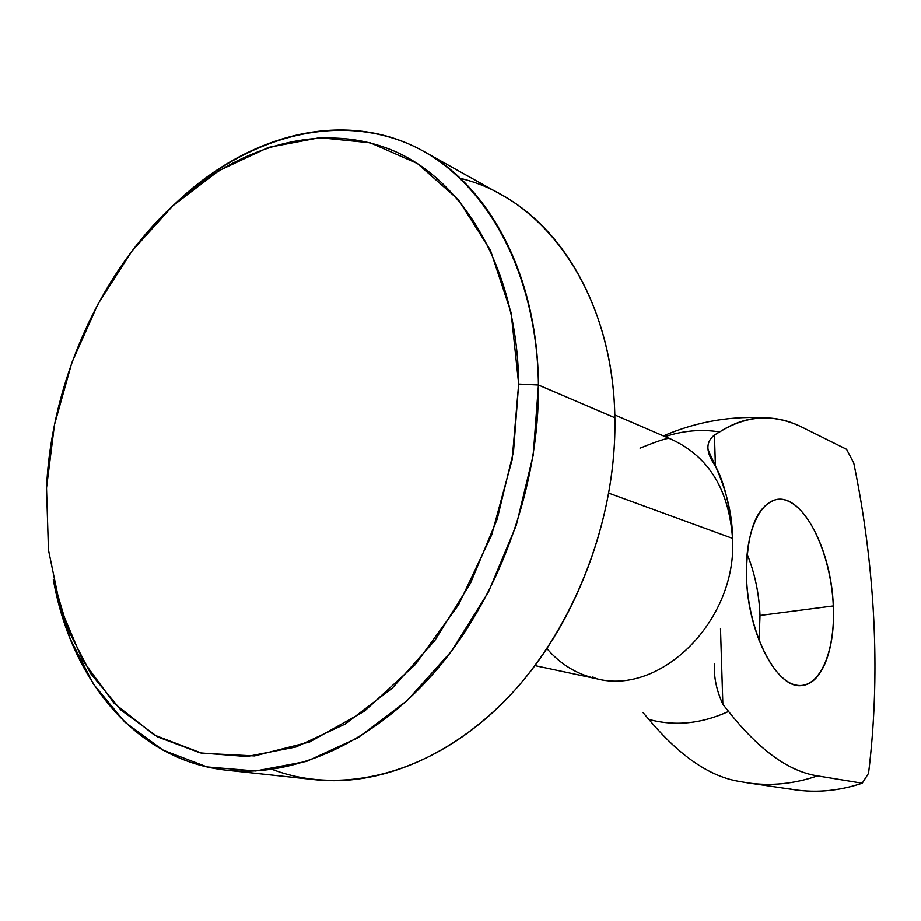<?xml version="1.0" encoding="UTF-8"?>
<svg xmlns="http://www.w3.org/2000/svg" width="921" height="921" viewBox="0 0 921 921"><rect width="100%" height="100%" fill="white"/><g stroke="black" fill="none" stroke-linecap="round" stroke-linejoin="round"><path stroke-width="1.38" d="M788.388 788.71C812.713 793.372 837.327 791.542 862.229 783.218L868.561 773.306C874.397 725.575 876.239 676.59 874.087 626.361M640.06 448.147C661.336 439.478 671.547 436.531 670.684 439.317L672.526 439.812C709.02 457.196 729.018 490.053 732.529 538.394C730.434 507.529 724.746 483.421 715.479 466.072C705.762 452.476 705.405 442.115 714.443 435.011L715.41 465.911L714.443 435.011L719.658 431.903C747.288 414.807 775.045 413.368 802.905 427.586L846.526 449.264L853.721 462.826C864.451 514.724 871.139 566.956 873.776 619.522C876.389 672.111 874.651 723.365 868.561 773.306L862.229 783.218L817.503 775.896C788.733 771.476 759.088 749.993 728.569 711.449L722.858 704.358L720.498 628.801L722.858 704.358C716.411 690.082 713.648 676.67 714.558 664.099M760.009 615.481C759.1 593.481 754.794 573.012 747.092 554.051C754.794 573.012 759.1 593.481 760.009 615.481L833.298 605.96C831.559 550.528 802.686 494.105 776.472 499.527C756.532 505.376 746.54 531.164 746.471 576.891C748.036 628.433 772.017 679.94 795.376 684.948C818.769 690.727 835.577 652.977 833.298 605.96C831.318 559.024 811.033 510.729 788.054 501.093C765.086 490.709 744.571 525.235 746.471 576.891C747.691 634.178 777.635 690.232 802.295 685.454C822.349 683.773 835.462 647.912 833.298 605.96L760.009 615.481L759.065 640.556M722.858 704.358L728.569 711.449C701.595 723.779 675.035 726.439 648.902 719.451C675.035 726.439 701.595 723.779 728.569 711.449C759.088 749.993 788.733 771.476 817.503 775.896C794.075 783.909 770.831 786.235 747.771 782.885L737.364 781.1C708.399 775.712 678.904 755.162 648.902 719.451L643.008 712.578L648.902 719.451C678.973 755.232 708.514 775.793 737.537 781.135M873.419 612.718C870.552 562.42 863.99 512.456 853.721 462.826L846.526 449.264L802.905 427.586C792.129 422.209 781.204 419.055 770.129 418.134C752.987 416.66 736.155 421.254 719.658 431.903C701.388 429.025 683.198 430.602 665.1 436.612C683.198 430.602 701.388 429.025 719.658 431.903L714.443 435.011M708.007 449.241C712.267 460.937 732.287 494.289 732.529 538.394C737.571 619.821 660.967 695.954 596.451 678.731C576.868 674.333 560.382 664.317 546.993 648.672M741.417 781.802L747.771 782.885C770.831 786.235 794.075 783.909 817.503 775.896L862.229 783.218C839.538 790.84 816.985 793.016 794.558 789.758L747.771 782.885M614.814 414.945L672.526 439.812C709.02 457.196 729.018 490.053 732.529 538.394L608.885 493.207L732.529 538.394C737.571 619.821 660.967 695.954 596.451 678.731L592.825 677.016M501.623 194.895C566.772 230.342 613.294 315.316 614.871 417.731C613.248 293.615 545.186 198.372 460.327 178.34M272.144 769.38C341.046 795.813 429.762 774.377 500.736 704.945C571.515 635.49 616.989 521.931 614.871 417.731L538.44 384.978C537.749 276.565 490.456 187.619 423.925 151.481C346.204 107.815 248.635 133.499 176.164 202.712L177.603 201.365C245.412 138.323 333.206 112.235 407.957 143.618C482.305 175.163 537.012 267.896 538.44 384.978L614.871 417.731C616.656 511.339 580.575 613.121 521.136 682.991C461.456 752.722 383.194 787.018 315.419 779.753L226.911 770.244C296.125 777.681 376.919 741.106 439.156 666.804C501.151 592.376 539.441 484.02 538.44 384.978L533.224 455.112L516.301 525.315L488.533 591.858L451.417 651.285L407.082 700.651L357.97 737.779L306.647 761.379L255.612 770.992L207.087 766.94L162.982 750.155L124.772 722.041L93.562 684.268L70.088 638.667L54.385 585.203C73.496 683.578 138.254 760.942 226.923 770.244M46.522 488.003L54.466 424.754L71.838 362.655L97.983 303.988L132.002 251.007L172.734 205.878L218.807 170.696L268.483 147.395L319.76 137.666L370.277 142.801L417.397 163.501L458.347 199.65L490.398 250.144L511.12 312.726L518.673 384.022L538.44 384.978L518.673 384.022L512.145 459.729L491.687 534.963L458.6 604.786L415.164 664.72L364.405 711.219L309.732 741.969L254.518 755.934L201.895 753.263L154.44 735.119L114.181 703.333L82.579 660.207L60.521 608.228L48.468 549.975L46.522 488.003C51.38 383.032 99.376 273.998 172.204 206.373C237.768 145.426 322.419 120.513 394.142 151.067C465.473 181.794 517.567 271.338 518.673 384.022L513.527 451.532L497.213 519.099L470.516 583.166L434.908 640.429L392.369 688.091L345.225 724.044L295.952 747.012L246.886 756.544L200.202 752.906L157.721 736.961L120.881 710.01L90.753 673.677L68.073 629.711L53.268 579.931M770.129 418.134C733.116 415.267 697.542 421.185 663.385 435.875M534.986 665.653L596.451 678.731M501.634 194.907L423.925 151.493M53.683 581.876L54.788 587.114M173.666 205.015L177.603 201.377"/></g></svg>
